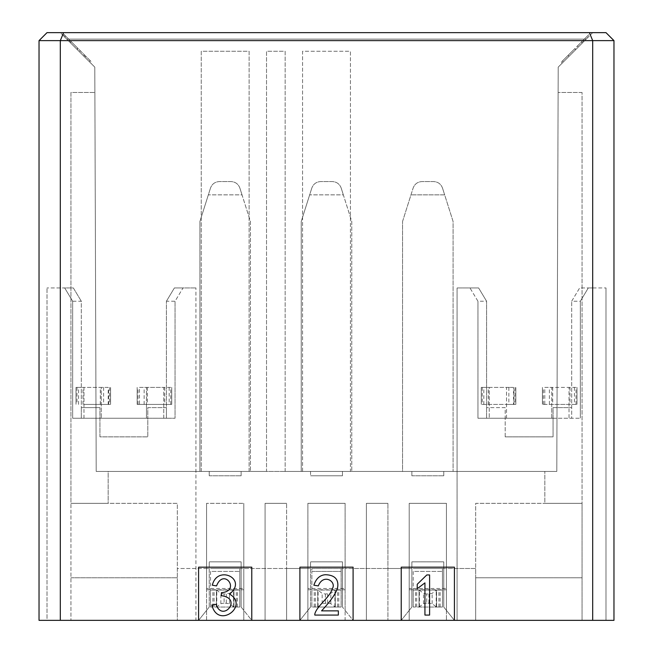 <?xml version="1.0" encoding="UTF-8"?>
<svg xmlns="http://www.w3.org/2000/svg" width="653" height="653" viewBox="0 0 653 653"><rect width="100%" height="100%" fill="white"/><g stroke="black" fill="none" stroke-linecap="round" stroke-linejoin="round"><path stroke-width="0.49" stroke-dasharray="3.27 2.45" d="M94.799 67.137L96.203 471.433L201.246 471.433L201.246 51.269L249.111 51.269L249.111 471.433L302.568 471.433L302.568 51.269L350.432 51.269L350.432 471.433L556.797 471.433L558.201 67.137L586.223 39.115L66.777 39.115L94.799 67.137L66.777 39.115L586.223 39.115L558.201 67.137L556.797 471.433L285.149 471.433L285.149 51.269L266.53 51.269L266.53 471.433L96.203 471.433L94.799 67.137M201.246 471.433L201.246 51.269L249.111 51.269L249.111 471.433L201.246 471.433M302.568 471.433L302.568 51.269L350.432 51.269L350.432 471.433L302.568 471.433M285.149 471.433L285.149 51.269L266.53 51.269L266.53 471.433L285.149 471.433M96.203 471.433L94.881 92.481L96.203 471.433L108.169 471.433L108.169 503.341L70.94 503.341L70.94 620.35L70.94 92.481L94.881 92.481L70.94 92.481L70.94 503.341L108.169 503.341L108.169 471.433L96.203 471.433M556.797 471.433L558.119 92.481L556.797 471.433L544.831 471.433L556.797 471.433M582.06 92.481L558.119 92.481L582.06 92.481L582.06 503.341L544.831 503.341L544.831 471.433L544.831 503.341L582.06 503.341L582.06 620.35L582.06 92.481M265.069 503.341L265.069 620.35L265.069 503.341L286.61 503.341L286.61 620.35L286.61 503.341L265.069 503.341L286.61 503.341L265.069 503.341L265.069 620.35L286.61 620.35L265.069 620.35L265.069 503.341M366.39 503.341L366.39 620.35L366.39 503.341L387.931 503.341L387.931 620.35L387.931 503.341L366.39 503.341L387.931 503.341L366.39 503.341L366.39 620.35L387.931 620.35L366.39 620.35L366.39 503.341M241.137 471.433L209.229 471.433L241.137 471.433L209.229 471.433L241.137 471.433L241.137 475.784L241.137 471.433M199.916 471.433L250.442 471.433L199.916 471.433L199.916 221.457L208.34 194.863L242.026 194.863L250.442 221.457L250.442 471.433L250.442 221.457L242.026 194.863L208.34 194.863L210.495 188.064L199.916 221.457L199.916 471.433M342.458 471.433L310.542 471.433L342.458 471.433L310.542 471.433L342.458 471.433L342.458 475.784L342.458 471.433M301.237 471.433L351.763 471.433L301.237 471.433L301.237 221.457L309.661 194.863L343.339 194.863L351.763 221.457L351.763 471.433L351.763 221.457L343.339 194.863L309.661 194.863L311.808 188.064L301.237 221.457L301.237 471.433M443.771 471.433L411.863 471.433L443.771 471.433L411.863 471.433L443.771 471.433L443.771 475.784L443.771 471.433M402.558 471.433L453.084 471.433L402.558 471.433L402.558 221.457L402.558 471.433M586.223 39.115L592.695 32.65L60.305 32.65L66.777 39.115L60.305 32.65L592.695 32.65L586.223 39.115M454.415 620.35L443.771 607.053L443.771 561.849L411.863 561.849L443.771 561.849L443.771 607.053L454.415 620.35L457.067 620.35L457.067 287.94L457.067 620.35L605.992 620.35L605.992 287.94L605.992 620.35L613.967 620.35L613.967 40.625L605.992 32.65L47.008 32.65L39.033 40.625L39.033 620.35L47.008 620.35L47.008 287.94L47.008 620.35L195.933 620.35L195.933 287.94L195.933 620.35L198.585 620.35L198.585 567.163L251.772 567.163L251.772 620.35L299.907 620.35L299.907 567.163L353.093 567.163L353.093 620.35L401.228 620.35L401.228 567.163L454.415 567.163L454.415 620.35L475.686 620.35L409.202 620.35L409.202 503.341L446.432 503.341L446.432 589.765L446.432 568.494L409.202 568.494L409.202 589.765L409.202 588.475L446.432 588.475M63.61 32.65L60.305 40.625L39.033 40.625M589.39 32.65L592.695 40.625L60.305 40.625L60.305 287.94L47.008 287.94L73.34 287.94L81.315 301.237L81.315 407.611L99.933 407.611L81.315 407.611L81.315 418.246L81.315 301.237L72.671 301.237L72.671 418.246L72.671 301.237L64.696 287.94L60.305 287.94M613.967 40.625L592.695 40.625L592.695 287.94L588.304 287.94L580.329 301.237L580.329 418.246L580.329 301.237L571.685 301.237L579.66 287.94L605.992 287.94L592.695 287.94M424.932 615.069L424.932 582.876L417.234 588.712L417.234 584.28L426.801 574.95L429.601 574.95L429.601 615.069L424.932 615.069M338.352 615.069L314.795 615.069L314.795 614.138C316.534 606.221 329.879 597.397 332.246 588.875C337.095 581.611 323.325 572.942 318.297 585.912L313.864 585.21C316.085 578.534 319.97 575.032 325.521 574.713C334.124 575.024 338.221 578.721 337.838 585.798C337.528 591.136 332.099 599.487 321.562 610.865L338.352 610.865L338.352 615.069M211.858 605.037L216.053 604.335C222.371 622.978 243.087 598.344 221.416 595.707L221.416 592.671C241.022 591.21 223.955 567.065 216.518 585.912L212.323 585.21C217.343 564.225 248.148 579.08 229.587 594.075C249.577 605.845 217.971 629.606 211.858 605.037M307.881 588.475L307.881 503.341L307.881 568.494L345.119 568.494L307.881 568.494L307.881 589.765L307.881 588.475L345.119 588.475L345.119 589.765L345.119 503.341L345.119 588.475M206.568 588.475L206.568 503.341L206.568 568.494L243.798 568.494L206.568 568.494L206.568 589.765L206.568 588.475L243.798 588.475L243.798 589.765L243.798 503.341L243.798 588.475M409.202 588.475L409.202 503.341L446.432 503.341L446.432 620.35L446.432 503.341L409.202 503.341L446.432 503.341L446.432 610.375L446.432 568.494L475.686 568.494L475.686 620.35L475.686 568.494L387.931 568.494L387.931 620.35L387.931 503.341L387.931 568.494L409.202 568.494L409.202 503.341L409.202 610.375L411.863 607.053L411.863 561.849L411.863 607.053L401.228 620.35L387.931 620.35L409.202 620.35L409.202 568.494L409.202 610.375L401.228 620.35M299.907 620.35L310.542 607.053L307.881 610.375L307.881 568.494L286.61 568.494L286.61 620.35L307.881 620.35L307.881 568.494L243.798 568.494L286.61 568.494L286.61 503.341L286.61 620.35L299.907 620.35L307.881 610.375L307.881 503.341L345.119 503.341L345.119 620.35L307.881 620.35L307.881 503.341L345.119 503.341L307.881 503.341L345.119 503.341L345.119 610.375L353.093 620.35L366.39 620.35L345.119 620.35L345.119 568.494L387.931 568.494L345.119 568.494L345.119 610.375L342.458 607.053L353.093 620.35M198.585 620.35L209.229 607.053L206.568 610.375L206.568 568.494L177.314 568.494L177.314 620.35L177.314 568.494L206.568 568.494L206.568 620.35L177.314 620.35L198.585 620.35L206.568 610.375L206.568 503.341L243.798 503.341L243.798 620.35L206.568 620.35L206.568 503.341L243.798 503.341L206.568 503.341L243.798 503.341L243.798 610.375L251.772 620.35L265.069 620.35L243.798 620.35L243.798 568.494L243.798 610.375L241.137 607.053L251.772 620.35M342.458 561.849L310.542 561.849L342.458 561.849L342.458 607.053L342.458 561.849M241.137 561.849L209.229 561.849L241.137 561.849L241.137 607.053L241.137 561.849M310.542 607.053L310.542 561.849L310.542 607.053M209.229 607.053L209.229 561.849L209.229 607.053M477.947 418.246L477.947 301.237L477.947 418.246L569.024 418.246L569.024 404.419L551.744 404.419L551.744 418.246L580.329 418.246L571.685 418.246L571.685 407.611L553.067 407.611L553.067 436.857L505.202 436.857L505.202 407.611L486.591 407.611L505.202 407.611L505.202 418.246L486.591 418.246L486.591 301.237L486.591 418.246L477.947 418.246M108.227 387.4L75.993 387.4L83.976 387.4L83.976 404.419L110.569 404.419L108.227 404.419L108.227 387.4L101.256 387.4L101.256 418.246L83.976 418.246L101.256 418.246L101.256 387.4L83.976 387.4L83.976 418.246L72.671 418.246L99.933 418.246L99.933 436.857L147.798 436.857L99.933 436.857L99.933 407.611L99.933 418.246L147.798 418.246L147.798 436.857L147.798 407.611L166.409 407.611L166.409 418.246L147.798 418.246L147.798 407.611L166.409 407.611L166.409 301.237L166.409 418.246L175.053 418.246L175.053 301.237L175.053 418.246L163.756 418.246L163.756 404.419L146.468 404.419L146.468 418.246L163.756 418.246L146.468 418.246L146.468 387.4L146.468 404.419L137.163 404.419L171.731 404.419L163.756 404.419L163.756 387.4L139.497 387.4L139.497 404.419M505.202 436.857L505.202 418.246L553.067 418.246L553.067 436.857L505.202 436.857M553.067 418.246L553.067 407.611L571.685 407.611L571.685 301.237L571.685 418.246L553.067 418.246M72.671 301.237L64.696 287.94L73.34 287.94L81.315 301.237M166.409 301.237L174.392 287.94L183.036 287.94L175.053 301.237L166.409 301.237L174.392 287.94L195.933 287.94L183.036 287.94L175.053 301.237M477.947 301.237L469.964 287.94L457.067 287.94L478.608 287.94L486.591 301.237L477.947 301.237L469.964 287.94L478.608 287.94L486.591 301.237M571.685 301.237L579.66 287.94L588.304 287.94L580.329 301.237M582.011 43.335L561.719 63.627L582.011 43.335L582.011 41.457L587.61 35.858L587.61 37.735M65.063 37.409L90.955 63.3L63.896 36.242L74.858 47.204L65.063 37.409L65.063 35.531L70.663 41.123L70.663 43.008M587.61 35.858L577.807 45.653L577.807 47.53M577.807 45.653L588.769 34.691L588.769 36.568M588.769 34.691L583.178 40.29L583.178 42.167M583.178 40.29L575.244 48.216L575.244 50.101L575.244 48.216L567.31 56.15L567.31 58.027M567.31 56.15L561.719 61.749L561.719 63.627M561.719 61.749L572.681 50.787L572.681 52.664M572.681 50.787L562.878 60.582L562.878 62.459M562.878 60.582L568.477 54.983L568.477 56.86M568.477 54.983L582.011 41.457M70.663 41.123L77.429 47.889L77.429 49.775L77.429 47.889L84.196 54.656L84.196 56.533M84.196 54.656L89.788 60.256L89.788 62.133M89.788 60.256L79.993 50.461L79.993 52.338M79.993 50.461L90.955 61.423L90.955 63.3M90.955 61.423L85.355 55.823L85.355 57.701M85.355 55.823L69.496 39.964L69.496 41.841M69.496 39.964L63.896 34.364L63.896 36.242M63.896 34.364L74.858 45.326L74.858 47.204M74.858 45.326L65.063 35.531M70.94 503.341L177.314 503.341L177.314 620.35L70.94 620.35L177.314 620.35L177.314 503.341L70.94 503.341M582.06 620.35L475.686 620.35L475.686 503.341L582.06 503.341L475.686 503.341L475.686 577.799L582.06 577.799L475.686 577.799L475.686 620.35L582.06 620.35M70.94 577.799L177.314 577.799L70.94 577.799M310.542 471.433L310.542 475.784L310.542 471.433M411.863 475.784L411.863 471.433L411.863 475.784L411.863 471.433L411.863 475.784L443.771 475.784L411.863 475.784M209.229 475.784L209.229 471.433L209.229 475.784L209.229 471.433L209.229 475.784L241.137 475.784L209.229 475.784M342.458 475.784L310.542 475.784L342.458 475.784M101.256 418.246L146.468 418.246M311.873 568.494L341.258 568.494L311.873 568.494L311.873 571.416L311.873 568.494M442.579 568.494L413.194 568.494L442.579 568.494M239.937 568.494L210.552 568.494L239.937 568.494M402.558 221.457L410.974 194.863L444.66 194.863L453.084 221.457L453.084 471.433L453.084 221.457L444.66 194.863L410.974 194.863L413.129 188.064L402.558 221.457M239.871 188.064C238.312 183.983 235.358 181.82 230.999 181.567L219.367 181.567C215.008 181.82 212.045 183.983 210.495 188.064C212.045 183.983 215.008 181.82 219.367 181.567L230.999 181.567C235.358 181.82 238.312 183.983 239.871 188.064L242.026 194.863L239.871 188.064M341.192 188.064C339.633 183.983 336.679 181.82 332.32 181.567L320.68 181.567C316.321 181.82 313.367 183.983 311.808 188.064C313.367 183.983 316.321 181.82 320.68 181.567L332.32 181.567C336.679 181.82 339.633 183.983 341.192 188.064L343.339 194.863L341.192 188.064M442.505 188.064C440.955 183.983 437.992 181.82 433.633 181.567L422.001 181.567C417.642 181.82 414.688 183.983 413.129 188.064C414.688 183.983 417.642 181.82 422.001 181.567L433.633 181.567C437.992 181.82 440.955 183.983 442.505 188.064L444.66 194.863L442.505 188.064M489.244 418.246L506.532 418.246L506.532 404.419L481.269 404.419L515.837 404.419L513.503 404.419L513.503 387.4L481.269 387.4L489.244 387.4L489.244 418.246L489.244 387.4L506.532 387.4L506.532 418.246M576.028 404.419L576.028 387.4L551.744 387.4L551.744 404.419L542.431 404.419L577.007 404.419L569.024 404.419L569.024 387.4L569.024 418.246M551.744 418.246L551.744 387.4L544.773 387.4L544.773 404.419M170.76 404.419L170.76 387.4L163.756 387.4L163.756 418.246M508.867 387.4L508.867 404.419L506.532 404.419L506.532 387.4L513.503 387.4M576.028 387.4L544.773 387.4M83.976 418.246L83.976 404.419L108.227 404.419M170.76 387.4L139.497 387.4M239.806 568.494L239.806 571.416L239.806 568.494M210.552 571.416L210.552 607.053L239.806 607.053L239.806 571.416L239.806 607.053L233.856 607.053L229.505 603.715L224.085 603.062L224.085 594.026L229.505 593.373L233.856 590.034L216.404 590.034L216.404 607.053L210.552 607.053L210.552 571.416L239.806 571.416L210.552 571.416M341.127 568.494L341.127 571.416L341.127 568.494M442.448 568.494L442.448 571.416L442.448 568.494M413.194 571.416L413.194 607.053L442.448 607.053L442.448 571.416L442.448 607.053L436.498 607.053L432.147 603.715L426.719 603.062L426.719 594.026L432.147 593.373L436.498 590.034L419.046 590.034L419.046 607.053L413.194 607.053L413.194 571.416L442.448 571.416L413.194 571.416M508.867 404.419L513.503 404.419M577.007 387.4L577.007 404.419L577.007 387.4M542.431 387.4L542.431 404.419L542.431 387.4M515.837 404.419L515.837 387.4L515.837 404.419M481.269 387.4L481.269 404.419L481.269 387.4M171.731 387.4L171.731 404.419L171.731 387.4M137.163 387.4L137.163 404.419L137.163 387.4M110.569 404.419L110.569 387.4L110.569 404.419M75.993 387.4L75.993 404.419L75.993 387.4M233.856 590.034L233.954 607.053L233.954 590.034L239.806 590.034L210.552 590.034L216.404 590.034L216.404 607.053L216.404 590.034M335.177 590.034L335.275 607.053L335.275 590.034L341.127 590.034L311.873 590.034L311.873 571.416L311.873 607.053L341.127 607.053L341.127 571.416L341.127 607.053L335.177 607.053L330.826 603.715L327.635 603.062L322.174 603.715L317.823 607.053L311.873 607.053L311.873 590.034L317.725 590.034L317.725 607.053L317.725 590.034L322.174 593.373L325.382 594.026L330.826 593.373L335.177 590.034L317.823 590.034M436.498 590.034L436.596 607.053L436.596 590.034L442.448 590.034L413.194 590.034L419.046 590.034L419.046 607.053L419.046 590.034M239.806 590.034L239.806 607.053M224.069 603.062L220.853 603.715L216.404 607.053M216.502 607.053L233.856 607.053M341.127 590.034L341.127 607.053M317.823 607.053L335.177 607.053M442.448 590.034L442.448 607.053M426.703 603.062L423.495 603.715L419.046 607.053M419.144 607.053L436.498 607.053M210.552 607.053L210.552 590.034M216.502 590.034L220.853 593.373L224.069 594.026M311.873 607.053L311.873 590.034M413.194 607.053L413.194 590.034M419.144 590.034L423.495 593.373L426.703 594.026M311.873 571.416L341.127 571.416L311.873 571.416M488.273 404.419L488.273 387.4M549.402 404.419L549.402 387.4M570.004 387.4L570.004 404.419M574.444 387.4L574.444 404.419M552.699 387.4L552.699 404.419M543.304 404.419L543.304 387.4M514.972 387.4L514.972 404.419M513.927 404.419L513.927 387.4M483.824 404.419L483.824 387.4M482.24 387.4L482.24 404.419M82.996 404.419L82.996 387.4M103.598 387.4L103.598 404.419M144.133 404.419L144.133 387.4M164.727 387.4L164.727 404.419M169.176 387.4L169.176 404.419M147.423 387.4L147.423 404.419M138.028 404.419L138.028 387.4M109.696 387.4L109.696 404.419M108.659 404.419L108.659 387.4M100.301 404.419L100.301 387.4M78.556 404.419L78.556 387.4M76.972 387.4L76.972 404.419M237.472 607.053L237.472 590.034M236.296 607.053L236.296 590.034M233.578 606.768L233.578 590.32M216.788 606.768L216.788 590.32M214.07 607.053L214.07 590.034M212.894 607.053L212.894 590.034M338.793 607.053L338.793 590.034M337.609 607.053L337.609 590.034M334.899 606.768L334.899 590.32M318.101 606.768L318.101 590.32M315.391 607.053L315.391 590.034M314.207 607.053L314.207 590.034M440.106 607.053L440.106 590.034M438.93 607.053L438.93 590.034M436.212 606.768L436.212 590.32M419.422 606.768L419.422 590.32M416.704 607.053L416.704 590.034M415.528 607.053L415.528 590.034M229.505 603.715L229.505 593.373M226.313 603.062L226.313 594.026M220.853 603.715L220.853 593.373M330.826 603.715L330.826 593.373M327.635 603.062L327.635 594.026M325.406 603.062L325.406 594.026M322.174 603.715L322.174 593.373M432.147 603.715L432.147 593.373M428.956 603.062L428.956 594.026M423.495 603.715L423.495 593.373M409.202 589.765L446.432 589.765M307.881 589.765L345.119 589.765M206.568 589.765L243.798 589.765M317.725 607.053L317.725 590.034"/><path stroke-width="0.98" d="M39.033 40.625L60.305 40.625L60.305 620.35L39.033 620.35L39.033 40.625L47.008 32.65L605.992 32.65L613.967 40.625L613.967 620.35L592.695 620.35L592.695 40.625L613.967 40.625M589.39 32.65L592.695 40.625L60.305 40.625L63.61 32.65M60.305 620.35L198.585 620.35L198.585 567.163L251.772 567.163L251.772 620.35L299.907 620.35L299.907 567.163L353.093 567.163L353.093 620.35L401.228 620.35L401.228 567.163L454.415 567.163L454.415 620.35L592.695 620.35M401.228 620.35L454.415 620.35M299.907 620.35L353.093 620.35M198.585 620.35L251.772 620.35M424.932 615.069L424.932 582.876L417.234 588.712L417.234 584.28L426.801 574.95L429.601 574.95L429.601 615.069L424.932 615.069M338.352 615.069L314.795 615.069L314.795 614.138C316.534 606.221 329.879 597.397 332.246 588.875C337.095 581.611 323.325 572.942 318.297 585.912L313.864 585.21C316.085 578.534 319.97 575.032 325.521 574.713C334.124 575.024 338.221 578.721 337.838 585.798C337.528 591.136 332.099 599.487 321.562 610.865L338.352 610.865L338.352 615.069M211.858 605.037L216.053 604.335C222.371 622.978 243.087 598.344 221.416 595.707L221.416 592.671C241.022 591.21 223.955 567.065 216.518 585.912L212.323 585.21C217.343 564.225 248.148 579.08 229.587 594.075C249.577 605.845 217.971 629.606 211.858 605.037"/></g></svg>
